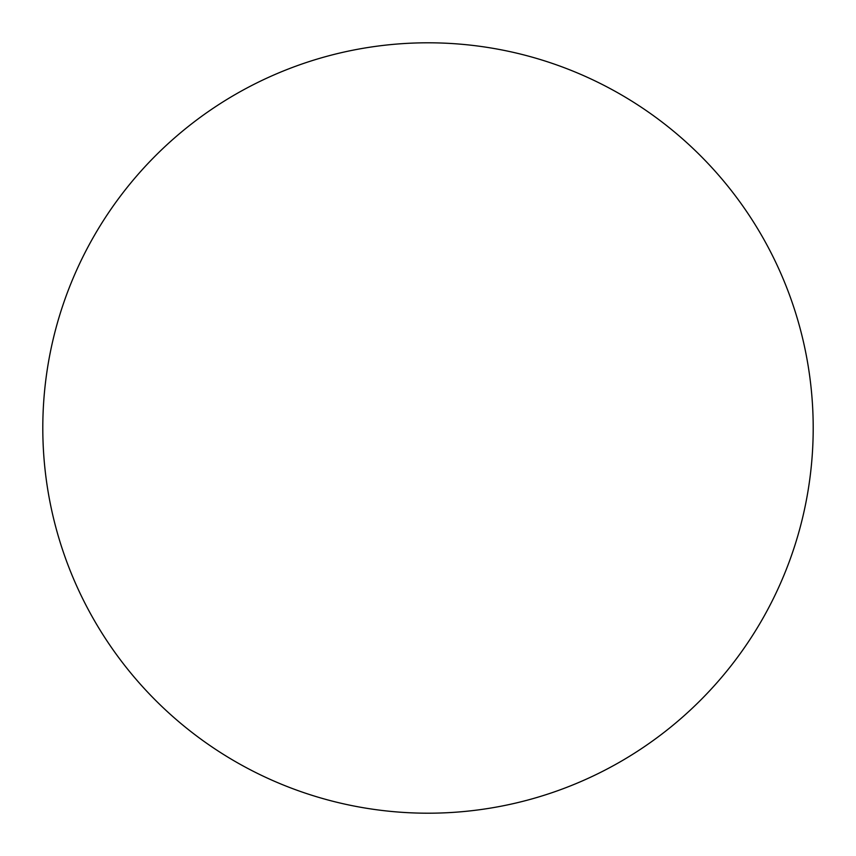 <?xml version="1.0" encoding="UTF-8"?>
<svg xmlns="http://www.w3.org/2000/svg" width="856" height="856" viewBox="0 0 856 856"><rect width="100%" height="100%" fill="white"/><g stroke="black" fill="none" stroke-linecap="round" stroke-linejoin="round"><path stroke-width="1.28" d="M42.8 428A385.2 385.2 0 0 0 428 813.2A385.2 385.2 0 0 0 813.2 428A385.2 385.2 0 0 0 428 42.8A385.2 385.2 0 0 0 42.8 428"/></g></svg>

